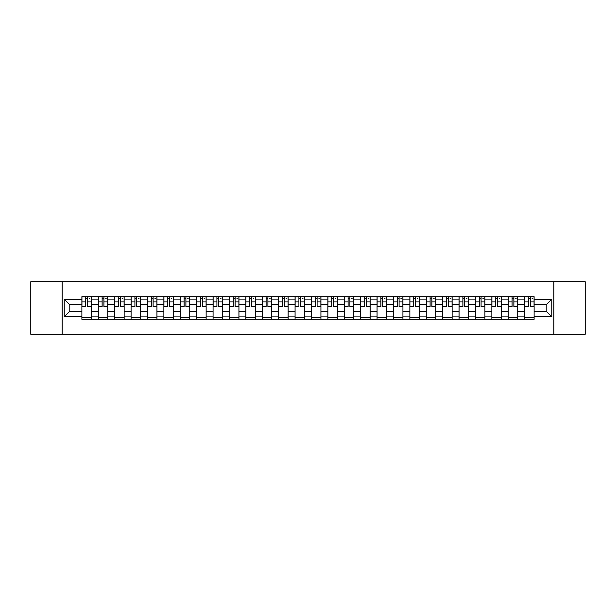 <?xml version="1.0" encoding="UTF-8"?>
<svg xmlns="http://www.w3.org/2000/svg" width="616" height="616" viewBox="0 0 616 616"><rect width="100%" height="100%" fill="white"/><g stroke="black" fill="none" stroke-linecap="round" stroke-linejoin="round"><path stroke-width="0.92" d="M553.876 334.28L585.2 334.28L585.2 281.72L30.8 281.72L30.8 334.28L553.876 334.28L553.876 281.72M98.291 319.304L98.291 299.907L91.345 299.907L91.345 319.304M91.345 299.907L91.345 296.696M98.291 299.907L98.291 296.696M107.746 296.696L107.746 319.304M114.684 319.304L114.684 296.696M124.147 296.696L124.147 319.304M131.085 319.304L131.085 296.696M140.548 296.696L140.548 319.304M147.486 319.304L147.486 296.696M156.941 296.696L156.941 319.304M163.879 319.304L163.879 296.696M173.342 296.696L173.342 319.304M180.28 319.304L180.28 296.696M189.743 296.696L189.743 319.304M196.681 319.304L196.681 296.696M206.137 296.696L206.137 319.304M213.074 319.304L213.074 296.696M222.538 296.696L222.538 319.304M229.475 319.304L229.475 296.696M238.939 296.696L238.939 319.304M245.876 319.304L245.876 296.696M255.332 296.696L255.332 319.304M262.27 319.304L262.27 296.696M271.733 296.696L271.733 319.304M278.671 319.304L278.671 296.696M288.134 296.696L288.134 319.304M295.072 319.304L295.072 296.696M304.527 296.696L304.527 319.304M311.473 319.304L311.473 296.696M320.928 296.696L320.928 319.304M327.866 319.304L327.866 296.696M337.329 296.696L337.329 319.304M344.267 319.304L344.267 296.696M353.73 296.696L353.73 319.304M360.668 319.304L360.668 296.696M370.124 296.696L370.124 319.304M377.061 319.304L377.061 296.696M386.525 296.696L386.525 319.304M393.462 319.304L393.462 296.696M402.926 296.696L402.926 319.304M409.863 319.304L409.863 296.696M419.319 296.696L419.319 319.304M426.257 319.304L426.257 296.696M435.72 296.696L435.72 319.304M442.658 319.304L442.658 296.696M452.121 296.696L452.121 319.304M459.059 319.304L459.059 296.696M468.514 296.696L468.514 319.304M475.452 319.304L475.452 296.696M484.915 296.696L484.915 319.304M491.853 319.304L491.853 296.696M501.316 296.696L501.316 319.304M508.254 319.304L508.254 296.696M517.71 296.696L517.71 319.304M524.655 319.304L524.655 296.696M524.655 311.257L517.71 311.257M508.254 311.257L501.316 311.257M491.853 311.257L484.915 311.257M475.452 311.257L468.514 311.257M459.059 311.257L452.121 311.257M442.658 311.257L435.72 311.257M426.257 311.257L419.319 311.257M409.863 311.257L402.926 311.257M393.462 311.257L386.525 311.257M377.061 311.257L370.124 311.257M360.668 311.257L353.73 311.257M344.267 311.257L337.329 311.257M327.866 311.257L320.928 311.257M311.473 311.257L304.527 311.257M295.072 311.257L288.134 311.257M278.671 311.257L271.733 311.257M262.27 311.257L255.332 311.257M245.876 311.257L238.939 311.257M229.475 311.257L222.538 311.257M213.074 311.257L206.137 311.257M196.681 311.257L189.743 311.257M180.28 311.257L173.342 311.257M163.879 311.257L156.941 311.257M147.486 311.257L140.548 311.257M131.085 311.257L124.147 311.257M114.684 311.257L107.746 311.257M98.291 311.257L91.345 311.257M524.655 304.743L517.71 304.743M508.254 304.743L501.316 304.743M491.853 304.743L484.915 304.743M475.452 304.743L468.514 304.743M459.059 304.743L452.121 304.743M442.658 304.743L435.72 304.743M426.257 304.743L419.319 304.743M409.863 304.743L402.926 304.743M393.462 304.743L386.525 304.743M377.061 304.743L370.124 304.743M360.668 304.743L353.73 304.743M344.267 304.743L337.329 304.743M327.866 304.743L320.928 304.743M311.473 304.743L304.527 304.743M295.072 304.743L288.134 304.743M278.671 304.743L271.733 304.743M262.27 304.743L255.332 304.743M245.876 304.743L238.939 304.743M229.475 304.743L222.538 304.743M213.074 304.743L206.137 304.743M196.681 304.743L189.743 304.743M180.28 304.743L173.342 304.743M163.879 304.743L156.941 304.743M147.486 304.743L140.548 304.743M131.085 304.743L124.147 304.743M114.684 304.743L107.746 304.743M98.291 304.743L91.345 304.743M69.8 311.257L81.889 311.257L81.889 304.743L69.8 304.743L69.8 311.257L64.226 316.832L64.226 299.168L81.889 299.168L81.889 304.743M534.111 304.743L534.111 311.257L546.2 311.257L546.2 304.743L534.111 304.743L534.111 296.696L81.889 296.696L81.889 299.168M534.111 299.168L551.774 299.168L551.774 316.832L534.111 316.832L534.111 311.257M81.889 311.257L81.889 319.304L534.111 319.304L534.111 316.832M81.889 316.832L64.226 316.832M62.124 334.28L62.124 281.72M91.345 317.725L81.889 317.725M85.724 298.275L87.511 298.275M107.746 317.725L98.291 317.725M102.125 298.275L103.911 298.275M124.147 317.725L114.684 317.725M118.518 298.275L120.312 298.275M140.548 317.725L131.085 317.725M134.919 298.275L136.706 298.275M156.941 317.725L147.486 317.725M151.32 298.275L153.107 298.275M173.342 317.725L163.879 317.725M167.721 298.275L169.508 298.275M189.743 317.725L180.28 317.725M184.115 298.275L185.901 298.275M206.137 317.725L196.681 317.725M200.516 298.275L202.302 298.275M222.538 317.725L213.074 317.725M216.917 298.275L218.703 298.275M238.939 317.725L229.475 317.725M233.31 298.275L235.096 298.275M255.332 317.725L245.876 317.725M249.711 298.275L251.497 298.275M271.733 317.725L262.27 317.725M266.112 298.275L267.898 298.275M288.134 317.725L278.671 317.725M282.505 298.275L284.299 298.275M304.527 317.725L295.072 317.725M298.906 298.275L300.693 298.275M320.928 317.725L311.473 317.725M315.307 298.275L317.094 298.275M337.329 317.725L327.866 317.725M331.701 298.275L333.495 298.275M353.73 317.725L344.267 317.725M348.102 298.275L349.888 298.275M370.124 317.725L360.668 317.725M364.503 298.275L366.289 298.275M386.525 317.725L377.061 317.725M380.904 298.275L382.69 298.275M402.926 317.725L393.462 317.725M397.297 298.275L399.083 298.275M419.319 317.725L409.863 317.725M413.698 298.275L415.484 298.275M435.72 317.725L426.257 317.725M430.099 298.275L431.885 298.275M452.121 317.725L442.658 317.725M446.492 298.275L448.279 298.275M468.514 317.725L459.059 317.725M462.893 298.275L464.68 298.275M484.915 317.725L475.452 317.725M479.294 298.275L481.081 298.275M501.316 317.725L491.853 317.725M495.688 298.275L497.482 298.275M517.71 317.725L508.254 317.725M512.088 298.275L513.875 298.275M534.111 317.725L524.655 317.725M528.49 298.275L530.276 298.275M64.226 299.168L69.8 304.743M546.2 311.257L551.774 316.832M546.2 304.743L551.774 299.168M87.511 306.791L87.511 296.804L91.299 296.804L91.299 306.791L87.511 306.791M85.724 298.175L87.511 298.175M89.197 298.175L89.928 298.175M89.035 296.804L81.943 296.804L81.943 306.791L85.724 306.791L85.724 296.804L84.2 296.804M103.911 306.791L103.911 296.804L107.692 296.804L107.692 306.791L103.911 306.791M102.125 298.175L103.911 298.175M105.59 298.175L106.329 298.175M105.436 296.804L98.337 296.804L98.337 306.791L102.125 306.791L102.125 296.804L100.601 296.804M120.312 306.791L120.312 296.804L124.093 296.804L124.093 306.791L120.312 306.791M118.518 298.175L120.312 298.175M121.991 298.175L122.73 298.175M121.837 296.804L114.738 296.804L114.738 306.791L118.518 306.791L118.518 296.804L117.001 296.804M136.706 306.791L136.706 296.804L140.494 296.804L140.494 306.791L136.706 306.791M134.919 298.175L136.706 298.175M138.392 298.175L139.124 298.175M138.23 296.804L131.139 296.804L131.139 306.791L134.919 306.791L134.919 296.804L133.395 296.804M153.107 306.791L153.107 296.804L156.888 296.804L156.888 306.791L153.107 306.791M151.32 298.175L153.107 298.175M154.785 298.175L155.525 298.175M154.631 296.804L147.532 296.804L147.532 306.791L151.32 306.791L151.32 296.804L149.796 296.804M169.508 306.791L169.508 296.804L173.288 296.804L173.288 306.791L169.508 306.791M167.721 298.175L169.508 298.175M171.186 298.175L171.926 298.175M171.032 296.804L163.933 296.804L163.933 306.791L167.721 306.791L167.721 296.804L166.197 296.804M185.901 306.791L185.901 296.804L189.69 296.804L189.69 306.791L185.901 306.791M184.115 298.175L185.901 298.175M187.587 298.175L188.319 298.175M187.426 296.804L180.334 296.804L180.334 306.791L184.115 306.791L184.115 296.804L182.59 296.804M202.302 306.791L202.302 296.804L206.09 296.804L206.09 306.791L202.302 306.791M200.516 298.175L202.302 298.175M203.981 298.175L204.72 298.175M203.827 296.804L196.727 296.804L196.727 306.791L200.516 306.791L200.516 296.804L198.991 296.804M218.703 306.791L218.703 296.804L222.484 296.804L222.484 306.791L218.703 306.791M216.917 298.175L218.703 298.175M220.382 298.175L221.121 298.175M220.228 296.804L213.128 296.804L213.128 306.791L216.917 306.791L216.917 296.804L215.392 296.804M235.096 306.791L235.096 296.804L238.885 296.804L238.885 306.791L235.096 306.791M233.31 298.175L235.096 298.175M236.783 298.175L237.514 298.175M236.621 296.804L229.529 296.804L229.529 306.791L233.31 306.791L233.31 296.804L231.785 296.804M251.497 306.791L251.497 296.804L255.286 296.804L255.286 306.791L251.497 306.791M249.711 298.175L251.497 298.175M253.184 298.175L253.915 298.175M253.022 296.804L245.93 296.804L245.93 306.791L249.711 306.791L249.711 296.804L248.186 296.804M267.898 306.791L267.898 296.804L271.679 296.804L271.679 306.791L267.898 306.791M266.112 298.175L267.898 298.175M269.577 298.175L270.316 298.175M269.423 296.804L262.324 296.804L262.324 306.791L266.112 306.791L266.112 296.804L264.587 296.804M284.299 306.791L284.299 296.804L288.08 296.804L288.08 306.791L284.299 306.791M282.505 298.175L284.299 298.175M285.978 298.175L286.71 298.175M285.816 296.804L278.725 296.804L278.725 306.791L282.505 306.791L282.505 296.804L280.981 296.804M300.693 306.791L300.693 296.804L304.481 296.804L304.481 306.791L300.693 306.791M298.906 298.175L300.693 298.175M302.379 298.175L303.111 298.175M302.217 296.804L295.126 296.804L295.126 306.791L298.906 306.791L298.906 296.804L297.382 296.804M317.094 306.791L317.094 296.804L320.874 296.804L320.874 306.791L317.094 306.791M315.307 298.175L317.094 298.175M318.772 298.175L319.512 298.175M318.618 296.804L311.519 296.804L311.519 306.791L315.307 306.791L315.307 296.804L313.783 296.804M333.495 306.791L333.495 296.804L337.275 296.804L337.275 306.791L333.495 306.791M331.701 298.175L333.495 298.175M335.173 298.175L335.913 298.175M335.019 296.804L327.92 296.804L327.92 306.791L331.701 306.791L331.701 296.804L330.184 296.804M349.888 306.791L349.888 296.804L353.676 296.804L353.676 306.791L349.888 306.791M348.102 298.175L349.888 298.175M351.574 298.175L352.306 298.175M351.413 296.804L344.321 296.804L344.321 306.791L348.102 306.791L348.102 296.804L346.577 296.804M366.289 306.791L366.289 296.804L370.07 296.804L370.07 306.791L366.289 306.791M364.503 298.175L366.289 298.175M367.968 298.175L368.707 298.175M367.814 296.804L360.714 296.804L360.714 306.791L364.503 306.791L364.503 296.804L362.978 296.804M382.69 306.791L382.69 296.804L386.471 296.804L386.471 306.791L382.69 306.791M380.904 298.175L382.69 298.175M384.369 298.175L385.108 298.175M384.215 296.804L377.115 296.804L377.115 306.791L380.904 306.791L380.904 296.804L379.379 296.804M399.083 306.791L399.083 296.804L402.872 296.804L402.872 306.791L399.083 306.791M397.297 298.175L399.083 298.175M400.77 298.175L401.501 298.175M400.608 296.804L393.516 296.804L393.516 306.791L397.297 306.791L397.297 296.804L395.772 296.804M415.484 306.791L415.484 296.804L419.273 296.804L419.273 306.791L415.484 306.791M413.698 298.175L415.484 298.175M417.163 298.175L417.902 298.175M417.009 296.804L409.91 296.804L409.91 306.791L413.698 306.791L413.698 296.804L412.173 296.804M431.885 306.791L431.885 296.804L435.666 296.804L435.666 306.791L431.885 306.791M430.099 298.175L431.885 298.175M433.564 298.175L434.303 298.175M433.41 296.804L426.31 296.804L426.31 306.791L430.099 306.791L430.099 296.804L428.574 296.804M448.279 306.791L448.279 296.804L452.067 296.804L452.067 306.791L448.279 306.791M446.492 298.175L448.279 298.175M449.965 298.175L450.696 298.175M449.803 296.804L442.712 296.804L442.712 306.791L446.492 306.791L446.492 296.804L444.968 296.804M464.68 306.791L464.68 296.804L468.468 296.804L468.468 306.791L464.68 306.791M462.893 298.175L464.68 298.175M466.366 298.175L467.097 298.175M466.204 296.804L459.113 296.804L459.113 306.791L462.893 306.791L462.893 296.804L461.369 296.804M481.081 306.791L481.081 296.804L484.861 296.804L484.861 306.791L481.081 306.791M479.294 298.175L481.081 298.175M482.759 298.175L483.498 298.175M482.605 296.804L475.506 296.804L475.506 306.791L479.294 306.791L479.294 296.804L477.77 296.804M497.482 306.791L497.482 296.804L501.262 296.804L501.262 306.791L497.482 306.791M495.688 298.175L497.482 298.175M499.16 298.175L499.899 298.175M498.998 296.804L491.907 296.804L491.907 306.791L495.688 306.791L495.688 296.804L494.163 296.804M513.875 306.791L513.875 296.804L517.663 296.804L517.663 306.791L513.875 306.791M512.088 298.175L513.875 298.175M515.561 298.175L516.293 298.175M515.399 296.804L508.308 296.804L508.308 306.791L512.088 306.791L512.088 296.804L510.564 296.804M530.276 306.791L530.276 296.804L534.057 296.804L534.057 306.791L530.276 306.791M528.49 298.175L530.276 298.175M531.955 298.175L532.694 298.175M531.8 296.804L524.701 296.804L524.701 306.791L528.49 306.791L528.49 296.804L526.965 296.804M508.254 299.907L501.316 299.907M491.853 299.907L484.915 299.907M475.452 299.907L468.514 299.907M459.059 299.907L452.121 299.907M442.658 299.907L435.72 299.907M426.257 299.907L419.319 299.907M409.863 299.907L402.926 299.907M393.462 299.907L386.525 299.907M377.061 299.907L370.124 299.907M360.668 299.907L353.73 299.907M344.267 299.907L337.329 299.907M327.866 299.907L320.928 299.907M311.473 299.907L304.527 299.907M295.072 299.907L288.134 299.907M278.671 299.907L271.733 299.907M262.27 299.907L255.332 299.907M245.876 299.907L238.939 299.907M229.475 299.907L222.538 299.907M213.074 299.907L206.137 299.907M196.681 299.907L189.743 299.907M180.28 299.907L173.342 299.907M163.879 299.907L156.941 299.907M147.486 299.907L140.548 299.907M131.085 299.907L124.147 299.907M114.684 299.907L107.746 299.907M524.655 299.907L517.71 299.907M508.254 316.093L501.316 316.093M491.853 316.093L484.915 316.093M475.452 316.093L468.514 316.093M459.059 316.093L452.121 316.093M442.658 316.093L435.72 316.093M426.257 316.093L419.319 316.093M409.863 316.093L402.926 316.093M393.462 316.093L386.525 316.093M377.061 316.093L370.124 316.093M360.668 316.093L353.73 316.093M344.267 316.093L337.329 316.093M327.866 316.093L320.928 316.093M311.473 316.093L304.527 316.093M295.072 316.093L288.134 316.093M278.671 316.093L271.733 316.093M262.27 316.093L255.332 316.093M245.876 316.093L238.939 316.093M229.475 316.093L222.538 316.093M213.074 316.093L206.137 316.093M196.681 316.093L189.743 316.093M180.28 316.093L173.342 316.093M163.879 316.093L156.941 316.093M147.486 316.093L140.548 316.093M131.085 316.093L124.147 316.093M114.684 316.093L107.746 316.093M98.291 316.093L91.345 316.093M524.655 316.093L517.71 316.093M87.511 306.429L91.299 306.429M87.511 301.909L91.299 301.909M81.943 306.429L85.724 306.429M81.943 301.909L85.724 301.909M103.911 306.429L107.692 306.429M103.911 301.909L107.692 301.909M98.337 306.429L102.125 306.429M98.337 301.909L102.125 301.909M120.312 306.429L124.093 306.429M120.312 301.909L124.093 301.909M114.738 306.429L118.518 306.429M114.738 301.909L118.518 301.909M136.706 306.429L140.494 306.429M136.706 301.909L140.494 301.909M131.139 306.429L134.919 306.429M131.139 301.909L134.919 301.909M153.107 306.429L156.888 306.429M153.107 301.909L156.888 301.909M147.532 306.429L151.32 306.429M147.532 301.909L151.32 301.909M169.508 306.429L173.288 306.429M169.508 301.909L173.288 301.909M163.933 306.429L167.721 306.429M163.933 301.909L167.721 301.909M185.901 306.429L189.69 306.429M185.901 301.909L189.69 301.909M180.334 306.429L184.115 306.429M180.334 301.909L184.115 301.909M202.302 306.429L206.09 306.429M202.302 301.909L206.09 301.909M196.727 306.429L200.516 306.429M196.727 301.909L200.516 301.909M218.703 306.429L222.484 306.429M218.703 301.909L222.484 301.909M213.128 306.429L216.917 306.429M213.128 301.909L216.917 301.909M235.096 306.429L238.885 306.429M235.096 301.909L238.885 301.909M229.529 306.429L233.31 306.429M229.529 301.909L233.31 301.909M251.497 306.429L255.286 306.429M251.497 301.909L255.286 301.909M245.93 306.429L249.711 306.429M245.93 301.909L249.711 301.909M267.898 306.429L271.679 306.429M267.898 301.909L271.679 301.909M262.324 306.429L266.112 306.429M262.324 301.909L266.112 301.909M284.299 306.429L288.08 306.429M284.299 301.909L288.08 301.909M278.725 306.429L282.505 306.429M278.725 301.909L282.505 301.909M300.693 306.429L304.481 306.429M300.693 301.909L304.481 301.909M295.126 306.429L298.906 306.429M295.126 301.909L298.906 301.909M317.094 306.429L320.874 306.429M317.094 301.909L320.874 301.909M311.519 306.429L315.307 306.429M311.519 301.909L315.307 301.909M333.495 306.429L337.275 306.429M333.495 301.909L337.275 301.909M327.92 306.429L331.701 306.429M327.92 301.909L331.701 301.909M349.888 306.429L353.676 306.429M349.888 301.909L353.676 301.909M344.321 306.429L348.102 306.429M344.321 301.909L348.102 301.909M366.289 306.429L370.07 306.429M366.289 301.909L370.07 301.909M360.714 306.429L364.503 306.429M360.714 301.909L364.503 301.909M382.69 306.429L386.471 306.429M382.69 301.909L386.471 301.909M377.115 306.429L380.904 306.429M377.115 301.909L380.904 301.909M399.083 306.429L402.872 306.429M399.083 301.909L402.872 301.909M393.516 306.429L397.297 306.429M393.516 301.909L397.297 301.909M415.484 306.429L419.273 306.429M415.484 301.909L419.273 301.909M409.91 306.429L413.698 306.429M409.91 301.909L413.698 301.909M431.885 306.429L435.666 306.429M431.885 301.909L435.666 301.909M426.31 306.429L430.099 306.429M426.31 301.909L430.099 301.909M448.279 306.429L452.067 306.429M448.279 301.909L452.067 301.909M442.712 306.429L446.492 306.429M442.712 301.909L446.492 301.909M464.68 306.429L468.468 306.429M464.68 301.909L468.468 301.909M459.113 306.429L462.893 306.429M459.113 301.909L462.893 301.909M481.081 306.429L484.861 306.429M481.081 301.909L484.861 301.909M475.506 306.429L479.294 306.429M475.506 301.909L479.294 301.909M497.482 306.429L501.262 306.429M497.482 301.909L501.262 301.909M491.907 306.429L495.688 306.429M491.907 301.909L495.688 301.909M513.875 306.429L517.663 306.429M513.875 301.909L517.663 301.909M508.308 306.429L512.088 306.429M508.308 301.909L512.088 301.909M530.276 306.429L534.057 306.429M530.276 301.909L534.057 301.909M524.701 306.429L528.49 306.429M524.701 301.909L528.49 301.909"/></g></svg>
